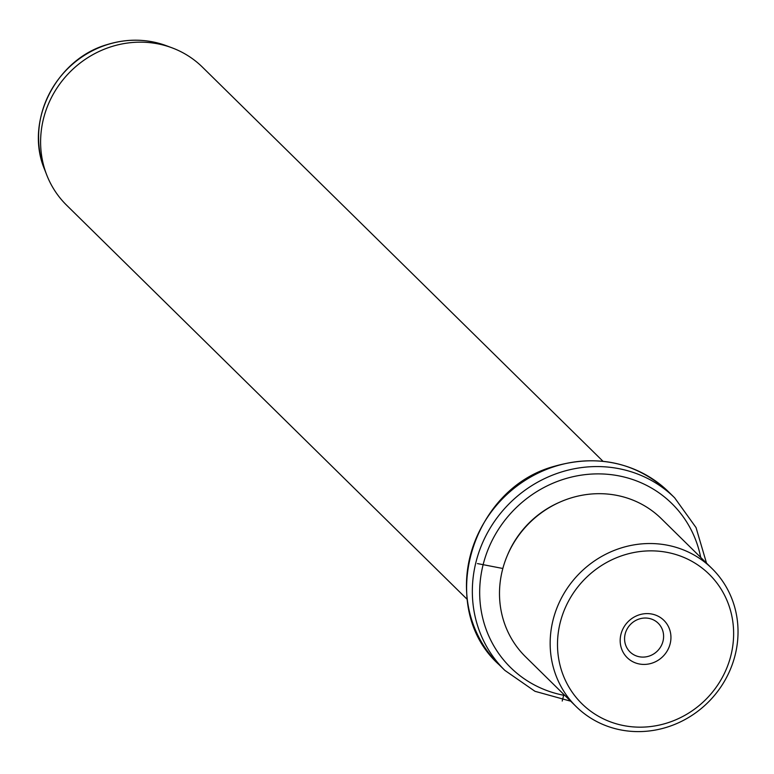 <?xml version="1.0" encoding="UTF-8"?>
<svg xmlns="http://www.w3.org/2000/svg" width="774" height="774" viewBox="0 0 774 774"><rect width="100%" height="100%" fill="white"/><g stroke="black" fill="none" stroke-linecap="round" stroke-linejoin="round"><path stroke-width="1.16" d="M630.8 652.656A20.114 18.915 -45.5 0 1 629.988 651.911A20.114 18.915 -45.5 0 1 630.2 624.724A20.114 18.915 -45.5 0 1 657.387 622.48A20.114 18.915 134.5 0 1 658.2 623.234A20.114 18.915 134.5 0 1 657.977 650.412A20.114 18.915 134.5 0 1 630.8 652.656M623.738 555.113A90.781 85.363 134.5 0 0 560.241 666.066A90.781 85.363 134.5 0 0 667.381 722.916A90.781 85.363 134.5 0 0 730.888 611.953A90.781 85.363 134.5 0 0 623.738 555.113M662.854 619.384A26.171 24.604 134.5 0 0 626.979 622.876A26.171 24.604 134.5 0 0 628.265 658.645A26.171 24.604 134.5 0 0 664.14 655.152A26.171 24.604 134.5 0 0 662.854 619.384M667.372 727.067A96.837 91.051 -45.5 0 1 576.175 706.594A96.837 91.051 -45.5 0 1 620.816 548.069A96.837 91.051 -45.5 0 1 712.012 568.542A96.837 91.051 -45.5 0 1 667.372 727.067M712.012 568.542L661.354 518.696A96.837 91.051 134.5 0 0 570.148 498.224A96.837 91.051 134.5 0 0 525.517 656.749L576.175 706.594M559.573 502.258A93.809 88.207 134.5 0 0 507.434 555.248M602.965 461.256L202.469 67.174A96.837 91.051 134.5 0 0 171.944 47.794A96.837 91.051 134.5 0 0 111.272 46.701A96.837 91.051 134.5 0 0 46.759 175.021A96.837 91.051 134.5 0 0 66.632 205.226L467.138 599.299M563.869 694.481L562.224 701.031M502.829 568.484L477.442 563.578M700.712 557.425A114.997 108.128 134.5 0 0 563.588 479.27A114.997 108.128 134.5 0 0 479.677 593.087A114.997 108.128 134.5 0 0 564.875 695.478M706.517 563.133L696.049 527.597L674.657 497.827A121.044 113.817 134.5 0 0 560.666 472.237A121.044 113.817 134.5 0 0 504.861 670.39L534.969 691.298L570.68 701.186M498.988 664.614C436.294 608.48 469.963 488.994 554.416 466.277C598.331 453.912 636.46 462.504 668.784 492.051A121.044 113.817 134.5 0 0 554.784 466.461A121.044 113.817 134.5 0 0 498.988 664.614L504.861 670.39M44.573 169.409C24.304 121.828 55.776 59.269 107.122 44.602C127.323 38.381 147.05 38.748 166.304 45.695A94.167 88.546 134.5 0 0 107.305 44.631A94.167 88.546 134.5 0 0 44.573 169.409L46.759 175.021M668.784 492.051L674.657 497.827M166.304 45.695L171.944 47.794"/></g></svg>

